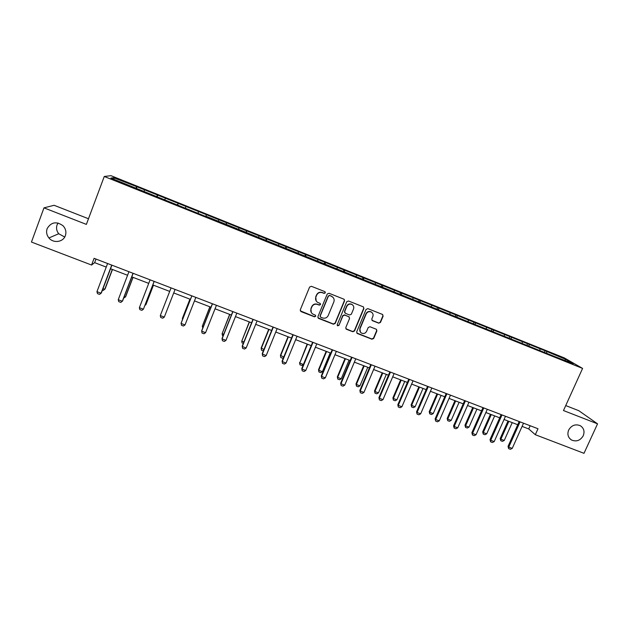 <?xml version="1.0" encoding="UTF-8"?>
<svg xmlns="http://www.w3.org/2000/svg" width="629" height="629" viewBox="0 0 629 629"><rect width="100%" height="100%" fill="white"/><g stroke="black" fill="none" stroke-linecap="round" stroke-linejoin="round"><path stroke-width="0.94" d="M325.342 292.855L324.926 291.659L311.386 286.297L309.594 287.068L300.285 309.838L301.039 311.599L314.453 316.819L315.695 316.285L315.326 315.137L312.77 314.052C310.923 312.731 310.349 310.97 311.064 308.784L311.835 306.897C313.085 304.546 314.987 303.728 317.535 304.444L319.265 305.12L320.515 304.585L320.114 303.422L317.692 302.407C315.758 301.087 315.153 299.302 315.876 297.053L316.654 295.15C317.904 292.799 319.807 291.982 322.363 292.705L324.092 293.389L325.342 292.855M316.19 300.961L315.734 296.841L316.513 294.954C317.763 292.595 319.666 291.777 322.213 292.501L323.943 293.185L325.185 292.65L325.13 291.817M300.277 310.844L314.319 316.584L315.561 316.049L315.561 315.341M311.245 312.44L310.93 308.564L311.701 306.677C312.951 304.326 314.846 303.516 317.393 304.224L319.123 304.908L320.365 304.373L320.342 303.603M568.647 430.071C567.083 434.325 568.05 437.642 571.549 440.017C576.439 441.983 580.347 440.544 583.264 435.716C584.852 431.384 583.846 428.042 580.229 425.668C575.37 423.82 571.509 425.283 568.647 430.071M47.136 228.642C46.051 231.991 46.648 235.097 48.928 237.959C53.379 243.58 63.23 242.196 65.353 235.678C66.525 232.015 65.746 228.697 63.01 225.74C56.398 221.094 51.106 222.061 47.136 228.642M58.065 223.004L57.05 224.93C56.02 228.091 56.579 231.024 58.725 233.736L64.716 237.031M378.721 323.164L380.474 322.41L383.116 316.135L382.534 314.453L367.847 308.635L366.086 309.397L356.698 331.829L357.225 333.456L371.959 339.22L373.712 338.457L376.889 330.909L376.346 329.266L369.97 326.75L368.209 327.512L366.636 331.263C365.41 333.409 363.68 334.007 361.447 333.055C359.89 331.97 359.418 330.516 360.032 328.684L366.212 313.926C367.383 311.835 369.066 311.206 371.267 312.055C372.926 313.124 373.445 314.618 372.824 316.529L371.786 318.989L372.352 320.656L378.721 323.164L380.238 322.166L382.88 315.9L382.699 314.563M88.485 218.75L54.11 205.29L43.975 207.853L86.377 224.396L104.265 176.474L582.588 368.413L563.474 410.54L597.55 423.836L583.995 453.32L535.31 434.702L537.992 428.75L94.091 258.33L91.567 265.037L94.641 262.655L106.246 267.097M43.975 207.853L31.45 242.055L91.567 265.037M344.55 300.882L343.961 299.2L329.014 293.271L327.229 294.042L317.897 316.709L318.423 318.345L333.425 324.21L335.194 323.448L344.55 300.882L344.228 299.388M348.505 300.984L363.326 306.858L363.916 308.54L354.528 330.98L352.775 331.742L346.312 329.211L345.785 327.575L349.575 318.471L348.851 316.733L344.684 315.098L342.915 315.852L338.968 325.35L337.592 325.814L337.223 324.674L346.736 301.747L348.505 300.984M104.265 176.474L110.995 175.68L564.323 357.909L582.588 368.413M544.486 352.146L545.099 350.778L136.973 186.774L113.566 177.7L110.908 178.07L205.801 216.518M545.099 350.778L565.825 359.411L573.247 363.696L555.525 356.902L205.919 216.211M539.902 350.306L539.973 349.024M529.013 345.974L529.099 344.653M522.18 343.19L522.274 341.917M511.196 338.905L511.314 337.506M504.316 336.02L504.434 334.746M493.238 331.798L493.38 330.304M486.311 328.794L486.445 327.52M475.131 324.627L475.312 323.047M468.165 321.505L468.322 320.232M456.882 317.307L457.094 315.727M449.877 314.162L450.049 312.896M438.499 309.924L438.728 308.344M431.431 306.755L431.628 305.497M419.96 302.486L420.219 300.914M412.844 299.294L413.064 298.036M401.271 294.985L401.561 293.413M394.108 291.77L394.344 290.512M382.44 287.422L382.754 285.857M375.214 284.19L375.474 282.932M363.444 279.795L363.79 278.238M356.171 276.54L356.454 275.29M344.299 272.113L344.668 270.556M336.971 268.827L337.278 267.584M324.996 264.361L325.397 262.812M317.606 261.059L317.936 259.816M305.529 256.546L305.961 255.004M298.091 253.22L298.445 251.985M285.904 248.675L286.368 247.126M278.403 245.318L278.789 244.083M266.114 240.726L266.61 239.193M258.558 237.353L258.967 236.119M246.159 232.714L246.686 231.189M238.548 229.318L238.981 228.091M226.039 224.639L226.597 223.114M218.365 221.211L218.821 219.993M205.746 216.494L206.336 214.976M197.899 213.341L198.497 211.824M185.413 207.979L185.909 206.768M177.37 205.101L178.007 203.592M164.782 199.7L165.301 198.489M156.668 196.791L157.336 195.289M143.97 191.342L144.528 190.139M135.785 188.409L136.485 186.907M114.179 179.383L113.566 177.7M597.55 423.836L578.774 410.682L565.73 405.571M522.086 426.399L528.73 428.939L535.31 434.702M110.539 268.748L127.577 275.274M131.775 276.886L148.727 283.372M152.831 284.945L169.696 291.408M173.714 292.949L190.445 299.357M194.471 300.898L210.998 307.227M215.047 308.784L231.386 315.043M235.458 316.599L251.6 322.779M255.689 324.352L271.642 330.461M275.761 332.033L291.518 338.072M295.654 339.66L311.229 345.628M315.388 347.216L330.775 353.113M334.958 354.717L350.164 360.543M354.363 362.147L369.396 367.902M373.61 369.522L388.463 375.214M392.7 376.834L407.38 382.456M411.641 384.091L426.147 389.642M430.417 391.285L444.758 396.773M449.051 398.424L463.219 403.849M467.528 405.501L481.531 410.863M485.863 412.522L499.701 417.821M504.049 419.488L517.73 424.732M564.787 360.299L565.825 359.411M546.68 353.026L546.75 351.745M95.993 259.062L94.641 262.655M530.168 425.739L528.73 428.939M136.281 188.614L136.973 186.774M157.006 196.932L157.706 195.1M177.559 205.18L178.259 203.364M197.938 213.365L198.638 211.556M205.73 216.486L206.438 214.686M225.882 224.577L226.582 222.784M245.86 232.596L246.56 230.812M265.666 240.545L266.382 238.776M285.322 248.439L286.03 246.67M304.806 256.262L305.521 254.501M324.139 264.023L324.855 262.269M343.308 271.712L344.032 269.975M362.328 279.347L363.051 277.617M381.19 286.926L381.913 285.204M399.902 294.435L400.626 292.721M418.466 301.889L419.197 300.182M436.935 309.161L437.611 307.581M455.254 316.371L455.883 314.925M473.401 323.605L474.007 322.213M491.383 330.83L491.988 329.439M509.223 337.993L509.836 336.609M526.929 345.101L527.534 343.717M317.92 317.779L333.26 323.966L335.029 323.204L344.37 300.678M329.667 295.591L328.424 296.125L320.224 316.01L320.601 317.165L322.567 317.944C325.099 318.651 326.994 317.834 328.236 315.499L333.842 301.928C334.581 299.632 333.952 297.832 331.955 296.526L329.51 295.386L328.424 296.125M320.232 316.733L320.082 315.782L328.267 295.921M333.158 297.493L331.491 296.314M329.51 295.386L331.326 296.11M345.848 328.731L352.578 331.491L354.339 330.728L363.704 308.32L363.546 306.999M349.292 317.016L344.495 314.862L342.734 315.624L338.968 325.35M337.238 325.421L338.795 325.107M353.522 308.996C354.143 307.078 353.624 305.576 351.957 304.499C349.74 303.634 348.034 304.255 346.854 306.362L344.684 311.599L345.407 313.344L349.582 314.98L351.344 314.217L353.522 308.996M352.806 305.136L351.76 304.279C349.543 303.422 347.853 304.043 346.673 306.15L346.854 306.362M344.778 312.825L344.495 311.371L346.673 306.15M371.928 320.279L378.485 322.929M371.998 312.574L371.039 311.827C368.853 310.985 367.171 311.607 365.992 313.698L366.212 313.926M360.409 332.112L359.827 328.432L365.992 313.698M356.769 333.008L371.739 338.952L373.484 338.198L376.661 330.657L376.543 329.399M103.007 288.617L104.768 289.277L112.3 269.424M102.448 290.095L103.282 290.409L105.09 288.939L112.473 269.487M111.718 265.1L101.057 293.224L99.531 294.388L97.479 293.609L96.945 291.675L107.598 263.52M96.945 291.675L101.057 293.224L101.403 292.862L111.899 265.163M124.22 296.644L125.383 297.077L132.939 277.326M123.654 298.115L125.643 296.715L133.049 277.373M145.252 304.601L145.818 304.813L153.405 285.165M144.914 305.474L146.03 304.436L153.46 285.189M133.026 273.277L122.325 301.252L120.776 302.4L118.739 301.629L118.244 299.711L128.937 271.712M118.244 299.711L122.325 301.252L122.608 300.866L133.144 273.324M154.144 281.383L143.404 309.209L141.84 310.341L139.819 309.578L139.363 307.683L150.095 279.834M139.363 307.683L143.404 309.209L154.199 281.407M189.927 299.16L182.449 318.219L182.811 318.817M189.974 299.176L182.339 318.636L182.528 319.532M202.774 328.031L202.31 326.192L203.34 326.585M209.866 306.795L202.31 326.192L209.968 306.834M175.082 289.426L164.303 317.095L162.722 318.211L160.725 317.456L160.301 315.585L171.072 287.885M160.301 315.585L164.303 317.095M195.847 297.391L185.028 324.918L183.432 326.019L181.451 325.272L181.176 322.976L191.821 295.85M185.028 324.918L181.058 323.416L191.869 295.866M216.431 305.301L205.581 332.67L203.961 333.763L201.995 333.016L201.705 330.72L212.382 303.744M205.581 332.67L201.642 331.184L212.484 303.783M236.842 313.132L225.96 340.36L224.325 341.437L222.375 340.698L222.061 338.402L232.769 311.567M225.96 340.36L222.053 338.882L232.934 311.63M257.08 320.9L246.159 347.986L244.508 349.048L242.574 348.317L242.244 346.021L252.984 319.328M246.159 347.986L242.291 346.524L253.204 319.414M277.153 328.605L266.201 355.542L264.534 356.596L262.615 355.872L262.254 353.577L273.033 327.025M266.201 355.542L262.356 354.096L273.308 327.135M262.615 355.872L262.254 353.577M297.053 336.248L286.069 363.043L284.387 364.081L282.484 363.365L282.106 361.07L292.917 334.659M286.069 363.043L282.264 361.604L293.24 334.785M282.484 363.365L282.106 361.07M316.788 343.827L305.773 370.481L304.074 371.503L302.187 370.796L301.786 368.5L312.629 342.231M305.773 370.481L301.999 369.058L313.006 342.373M302.187 370.796L301.786 368.5M336.366 351.344L325.319 377.856L323.605 378.87L321.733 378.163L321.309 375.875L332.183 349.732M325.319 377.856L321.568 376.441L332.615 349.897M321.733 378.163L321.309 375.875M355.77 358.789L344.7 385.168L342.97 386.167L341.115 385.467L340.674 383.179L351.572 357.178M344.7 385.168L340.981 383.769L352.051 357.366M341.115 385.467L340.674 383.179M375.026 366.18L363.924 392.425L362.178 393.408L360.338 392.716L359.874 390.428L370.803 364.561M363.924 392.425L360.236 391.034L371.338 364.765M360.338 392.716L359.874 390.428M394.124 373.516L382.99 399.619L381.229 400.594L379.405 399.91L378.925 397.622L389.878 371.888M382.99 399.619L379.334 398.243L390.46 372.109M379.405 399.91L378.925 397.622M413.056 380.781L401.9 406.759L400.123 407.718L398.314 407.034L397.819 404.754L408.803 379.145M401.9 406.759L398.275 405.391L409.432 379.389M398.314 407.034L397.819 404.754M431.84 387.999L420.659 413.835L418.867 414.786L417.074 414.11L416.563 411.83L427.571 386.355M420.659 413.835L417.066 412.482L428.247 386.615M417.074 414.11L416.563 411.83M450.474 395.146L439.27 420.856L437.462 421.8L435.685 421.123L435.15 418.843L446.181 393.502M439.27 420.856L435.7 419.512L446.904 393.778M435.685 421.123L435.15 418.843M468.959 402.245L457.723 427.822L455.907 428.75L454.146 428.09L454.185 426.486L453.588 425.802L464.65 400.587M457.723 427.822L454.185 426.486L465.421 400.885M454.146 428.09L453.588 425.802M487.294 409.282L476.035 434.733L474.211 435.653L472.458 434.993L472.528 433.412L471.884 432.713L482.962 407.623M476.035 434.733L472.528 433.412L483.78 407.93M472.458 434.993L471.884 432.713M505.48 416.264L494.197 441.589L492.358 442.494L490.62 441.841L490.722 440.276L490.038 439.561L501.14 414.597M494.197 441.589L490.722 440.276L501.997 414.928M490.62 441.841L490.038 439.561M223.13 335.729L222.43 335.461L222.116 333.692L223.704 334.29M229.648 314.374L222.116 333.692L229.797 314.429M243.313 343.363L242.039 342.876L241.764 341.122L243.887 341.932M249.265 321.891L241.764 341.122L249.469 321.969M263.331 350.927L261.499 350.235L261.153 348.01L263.905 349.512M268.717 329.344L261.153 348.01M268.976 329.439L261.247 348.497L261.499 350.235M283.482 357.704L282.641 358.231L280.793 357.531L280.432 355.314L283.765 357.02M288.019 336.735L280.432 355.314M288.326 336.853L280.573 355.817L280.793 357.531M307.164 344.071L299.75 363.075L303.414 364.458L311.19 345.612M303.414 364.458L301.771 365.465L299.939 364.773L299.553 362.548M307.518 344.205L299.75 363.075L299.939 364.773M326.152 351.344L318.518 369.734L318.769 370.269L322.41 371.645L330.201 352.893M322.41 371.645L320.743 372.635L318.927 371.951L318.518 369.734M326.561 351.501L318.769 370.269L318.927 371.951M344.991 358.561L337.341 376.857L337.631 377.408L341.24 378.776L349.064 360.118M341.24 378.776L339.566 379.751L337.765 379.075L337.341 376.857M345.447 358.734L337.631 377.408L337.765 379.075M363.68 365.716L356.006 383.926L356.352 384.492L359.93 385.852L367.768 367.281M359.93 385.852L358.239 386.819L356.454 386.135L356.006 383.926M364.183 365.913L356.352 384.492L356.454 386.135M382.22 372.824L374.53 390.931L374.915 391.521L378.469 392.866L386.324 374.397M378.469 392.866L376.763 393.817L374.994 393.149L374.53 390.931M382.77 373.028L374.915 391.521L374.994 393.149M400.618 379.869L392.905 397.89L393.337 398.495L396.868 399.824L404.738 381.449M396.868 399.824L395.146 400.767L393.384 400.107L392.905 397.89M401.208 380.097L393.337 398.495L393.384 400.107M418.867 386.859L411.138 404.793L411.618 405.406L415.116 406.735L423.01 388.447M415.116 406.735L413.379 407.663L411.633 407.002L411.138 404.793M419.504 387.102L411.618 405.406L411.633 407.002M436.974 393.793L429.23 411.641L429.749 412.27L433.216 413.583L441.133 395.389M433.216 413.583L431.478 414.511L429.741 413.851L429.23 411.641M437.658 394.053L429.749 412.27L429.741 413.851M454.94 400.673L447.18 418.434L447.738 419.079L451.182 420.384L459.115 402.277M451.182 420.384L449.428 421.296L447.706 420.644L447.18 418.434M455.663 400.956L447.738 419.079L447.706 420.644M472.764 407.506L464.988 425.18L465.594 425.841L469.006 427.13L476.955 409.109M469.006 427.13L467.237 428.034L465.531 427.382L464.988 425.18M473.535 407.796L465.594 425.841L465.531 427.382M490.455 414.283L482.663 431.864L483.308 432.54L486.697 433.829L494.661 415.895M486.697 433.829L484.912 434.718L483.221 434.073L482.663 431.864M491.265 414.59L483.308 432.54L483.221 434.073M508.004 421.005L500.197 438.507L500.881 439.191L504.246 440.465L512.226 422.617M504.246 440.465L502.453 441.346L500.77 440.709L500.197 438.507M508.861 421.328L500.881 439.191L500.77 440.709M523.525 423.191L512.226 448.391L510.371 449.287L508.641 448.634L508.767 447.085L508.043 446.362L519.169 421.516M512.226 448.391L508.767 447.085L520.065 421.862M508.641 448.634L508.043 446.362M569.74 438.57L571.549 440.017M58.725 233.736L48.928 237.959"/></g></svg>
